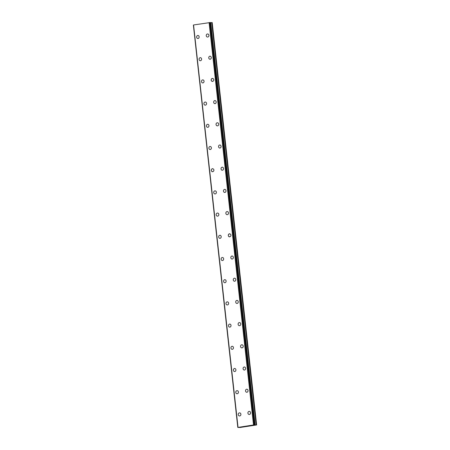 <?xml version="1.0" encoding="UTF-8"?>
<svg xmlns="http://www.w3.org/2000/svg" width="450" height="450" viewBox="0 0 450 450"><rect width="100%" height="100%" fill="white"/><g stroke="black" fill="none" stroke-linecap="round" stroke-linejoin="round"><path stroke-width="0.67" d="M239.513 415.952A1.541 1.344 91.5 0 1 239.597 412.869A1.541 1.344 91.5 0 1 239.513 415.952A1.541 1.344 91.5 0 1 239.591 412.869M237.06 393.75A1.541 1.344 91.5 0 1 237.144 390.668A1.541 1.344 91.5 0 1 237.06 393.75A1.541 1.344 91.5 0 1 237.144 390.668M234.613 371.548A1.541 1.344 91.5 0 1 234.692 368.471A1.541 1.344 91.5 0 1 234.613 371.548A1.541 1.344 91.5 0 1 234.692 368.471M232.161 349.346A1.541 1.344 91.5 0 1 232.239 346.269A1.541 1.344 91.5 0 1 232.161 349.346A1.541 1.344 91.5 0 1 232.239 346.269M229.714 327.144A1.541 1.344 91.5 0 1 229.792 324.067A1.541 1.344 91.5 0 1 229.708 327.144A1.541 1.344 91.5 0 1 229.787 324.067M227.261 304.948A1.541 1.344 91.5 0 1 227.34 301.866A1.541 1.344 91.5 0 1 227.261 304.948A1.541 1.344 91.5 0 1 227.34 301.866M224.809 282.746A1.541 1.344 91.5 0 1 224.888 279.669A1.541 1.344 91.5 0 1 224.809 282.746A1.541 1.344 91.5 0 1 224.888 279.669M222.356 260.544A1.541 1.344 91.5 0 1 222.435 257.468A1.541 1.344 91.5 0 1 222.356 260.544A1.541 1.344 91.5 0 1 222.435 257.468M219.904 238.343A1.541 1.344 91.5 0 1 219.988 235.266A1.541 1.344 91.5 0 1 219.904 238.343A1.541 1.344 91.5 0 1 219.982 235.266M217.457 216.146A1.541 1.344 91.5 0 1 217.536 213.064A1.541 1.344 91.5 0 1 217.457 216.146A1.541 1.344 91.5 0 1 217.536 213.064M215.004 193.944A1.541 1.344 91.5 0 1 215.083 190.862A1.541 1.344 91.5 0 1 215.004 193.944A1.541 1.344 91.5 0 1 215.083 190.862M211.264 170.409A1.541 1.344 91.5 0 1 213.924 169.999A1.541 1.344 91.5 0 1 211.264 170.409M212.552 171.743A1.541 1.344 91.5 0 1 212.631 168.666M210.099 149.541A1.541 1.344 91.5 0 1 210.184 146.464A1.541 1.344 91.5 0 1 210.099 149.541A1.541 1.344 91.5 0 1 210.184 146.464M207.653 127.339A1.541 1.344 91.5 0 1 207.731 124.262A1.541 1.344 91.5 0 1 207.653 127.339A1.541 1.344 91.5 0 1 207.731 124.262M205.2 105.142A1.541 1.344 91.5 0 1 205.279 102.06A1.541 1.344 91.5 0 1 205.2 105.142A1.541 1.344 91.5 0 1 205.279 102.06M202.748 82.941A1.541 1.344 91.5 0 1 202.832 79.864A1.541 1.344 91.5 0 1 202.748 82.941A1.541 1.344 91.5 0 1 202.826 79.864M200.301 60.739A1.541 1.344 91.5 0 1 200.379 57.662A1.541 1.344 91.5 0 1 200.301 60.739A1.541 1.344 91.5 0 1 200.379 57.662M197.848 38.537A1.541 1.344 91.5 0 1 197.927 35.46A1.541 1.344 91.5 0 1 197.848 38.537A1.541 1.344 91.5 0 1 197.927 35.46M249.204 414.467A1.541 1.344 91.5 0 1 249.283 411.384A1.541 1.344 91.5 0 1 249.204 414.467A1.541 1.344 91.5 0 1 249.283 411.384M246.757 392.265A1.541 1.344 91.5 0 1 246.836 389.188A1.541 1.344 91.5 0 1 246.752 392.265A1.541 1.344 91.5 0 1 246.831 389.188M244.305 370.063A1.541 1.344 91.5 0 1 244.384 366.986A1.541 1.344 91.5 0 1 244.305 370.063A1.541 1.344 91.5 0 1 244.384 366.986M241.852 347.867A1.541 1.344 91.5 0 1 241.931 344.784A1.541 1.344 91.5 0 1 241.852 347.867A1.541 1.344 91.5 0 1 241.931 344.784M239.4 325.665A1.541 1.344 91.5 0 1 239.479 322.582A1.541 1.344 91.5 0 1 239.4 325.665A1.541 1.344 91.5 0 1 239.479 322.582M236.947 303.463A1.541 1.344 91.5 0 1 237.032 300.386A1.541 1.344 91.5 0 1 236.947 303.463A1.541 1.344 91.5 0 1 237.026 300.386M234.501 281.261A1.541 1.344 91.5 0 1 234.579 278.184A1.541 1.344 91.5 0 1 234.501 281.261A1.541 1.344 91.5 0 1 234.579 278.184M232.048 259.059A1.541 1.344 91.5 0 1 232.127 255.982A1.541 1.344 91.5 0 1 232.048 259.059A1.541 1.344 91.5 0 1 232.127 255.982M228.308 235.524A1.541 1.344 91.5 0 1 230.968 235.119A1.541 1.344 91.5 0 1 228.308 235.524M229.596 236.863A1.541 1.344 91.5 0 1 229.674 233.781M227.143 214.661A1.541 1.344 91.5 0 1 227.227 211.579A1.541 1.344 91.5 0 1 227.143 214.661A1.541 1.344 91.5 0 1 227.227 211.579M224.696 192.459A1.541 1.344 91.5 0 1 224.775 189.382A1.541 1.344 91.5 0 1 224.696 192.459A1.541 1.344 91.5 0 1 224.775 189.382M222.244 170.257A1.541 1.344 91.5 0 1 222.322 167.181A1.541 1.344 91.5 0 1 222.244 170.257A1.541 1.344 91.5 0 1 222.322 167.181M219.791 148.056A1.541 1.344 91.5 0 1 219.876 144.979A1.541 1.344 91.5 0 1 219.791 148.056A1.541 1.344 91.5 0 1 219.87 144.979M217.344 125.859A1.541 1.344 91.5 0 1 217.423 122.777A1.541 1.344 91.5 0 1 217.344 125.859A1.541 1.344 91.5 0 1 217.423 122.777M214.892 103.657A1.541 1.344 91.5 0 1 214.971 100.581A1.541 1.344 91.5 0 1 214.892 103.657A1.541 1.344 91.5 0 1 214.971 100.581M211.151 80.123A1.541 1.344 91.5 0 1 213.812 79.712A1.541 1.344 91.5 0 1 211.151 80.123M212.439 81.456A1.541 1.344 91.5 0 1 212.518 78.379M209.987 59.254A1.541 1.344 91.5 0 1 210.071 56.177A1.541 1.344 91.5 0 1 209.987 59.254A1.541 1.344 91.5 0 1 210.066 56.177M207.54 37.057A1.541 1.344 91.5 0 1 207.619 33.975A1.541 1.344 91.5 0 1 207.54 37.057A1.541 1.344 91.5 0 1 207.619 33.975M193.371 25.059L237.797 427.444L253.519 424.969L256.545 424.974L240.216 427.472L237.797 427.444L193.567 25.014M193.567 24.975L238.033 427.343M210.426 22.517L193.612 24.953M254.857 424.896L210.42 22.506L254.846 424.896M256.629 424.941L212.203 22.556L210.448 22.657M246.246 426.279L246.724 426.246M246.161 426.285L247.174 426.218M247.219 426.144L247.826 426.122L247.219 426.144M247.185 426.144L247.815 426.122M209.098 22.584L253.519 424.969M209.306 22.567L253.732 424.952M193.399 25.048L237.819 427.438M209.267 22.567L253.688 424.957M210.009 22.506L254.43 424.896M210.099 22.5L254.52 424.884M210.493 22.663L254.919 425.048M210.746 22.646L255.172 425.036M211.736 22.562L256.162 424.946M211.989 22.551L256.41 424.935"/></g></svg>
